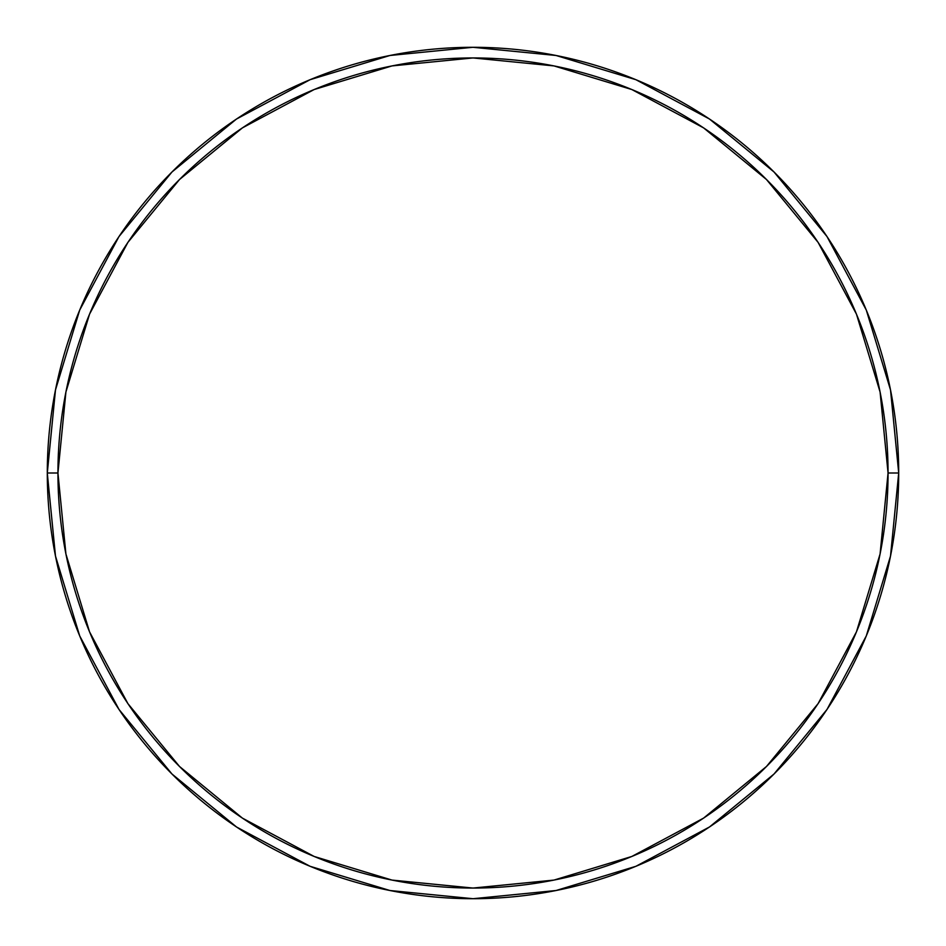 <?xml version="1.0" encoding="UTF-8"?>
<svg xmlns="http://www.w3.org/2000/svg" width="946" height="946" viewBox="0 0 946 946"><rect width="100%" height="100%" fill="white"/><g stroke="black" fill="none" stroke-linecap="round" stroke-linejoin="round"><path stroke-width="1.42" d="M47.3 473A425.7 425.7 0 0 0 473 898.7A425.7 425.7 0 0 0 898.7 473A425.7 425.7 0 0 1 473 898.7A425.7 425.7 0 0 1 47.3 473A425.7 425.7 0 0 1 473 47.3A425.7 425.7 0 0 1 898.7 473A425.7 425.7 0 0 0 473 47.3A425.7 425.7 0 0 0 47.3 473A425.7 425.7 0 0 0 473 898.7A425.7 425.7 0 0 0 898.7 473L888.058 473A415.058 415.058 0 0 1 473 888.058A415.058 415.058 0 0 1 57.943 473L65.913 553.978L89.539 631.833L127.887 703.599L179.515 766.485L242.401 818.113L314.167 856.461L392.022 880.087L473 888.058L553.978 880.087L631.833 856.461L703.599 818.113L766.485 766.485L818.113 703.599L856.461 631.833L880.087 553.978L888.058 473L880.087 392.022L856.461 314.167L818.113 242.401L766.485 179.515L703.599 127.887L631.833 89.539L553.978 65.913L473 57.943L392.022 65.913L314.167 89.539L242.401 127.887L179.515 179.515L127.887 242.401L89.539 314.167L65.913 392.022L57.943 473L47.3 473L57.943 473A415.058 415.058 0 0 1 473 57.943A415.058 415.058 0 0 1 888.058 473L898.7 473A425.7 425.7 0 0 0 473 47.3A425.7 425.7 0 0 0 47.3 473A425.7 425.7 0 0 1 473 47.3A425.7 425.7 0 0 1 898.7 473A425.7 425.7 0 0 1 473 898.7A425.7 425.7 0 0 1 47.3 473L55.483 389.953L79.701 310.087L118.96 236.606M119.042 236.488L171.983 171.983L236.382 119.125L171.983 171.983L119.042 236.488M236.488 119.042L310.087 79.701L389.953 55.483L472.858 47.3M473 47.3L556.047 55.483L635.913 79.701L709.394 118.96M709.512 119.042L774.017 171.983L826.875 236.382L774.017 171.983L709.512 119.042M826.958 236.488L866.3 310.087L890.517 389.953L898.7 472.858M898.7 473L890.517 556.047L866.3 635.913L827.041 709.394M826.958 709.512L774.017 774.017L709.618 826.875L774.017 774.017L826.958 709.512M709.512 826.958L635.913 866.3L556.047 890.517L473.142 898.7M473 898.7L389.953 890.517L310.087 866.3L236.606 827.041M236.488 826.958L171.983 774.017L119.125 709.618L171.983 774.017L236.488 826.958M119.042 709.512L79.701 635.913L55.483 556.047L47.3 473.142"/></g></svg>

